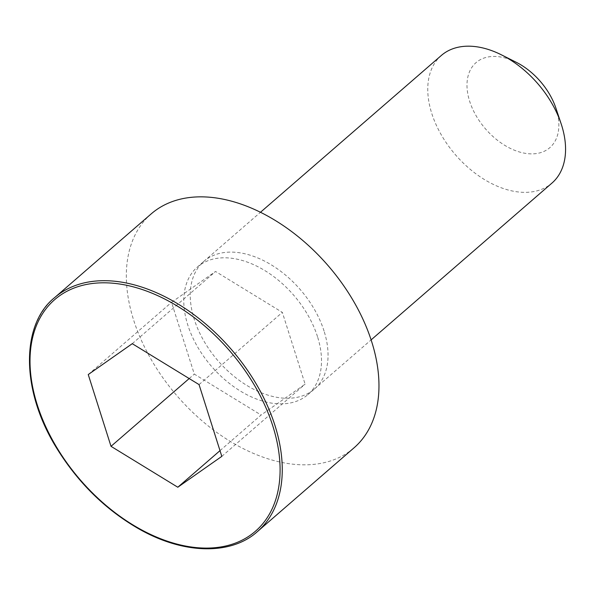 <?xml version="1.0" encoding="UTF-8"?>
<svg xmlns="http://www.w3.org/2000/svg" width="595" height="595" viewBox="0 0 595 595"><rect width="100%" height="100%" fill="white"/><g stroke="black" fill="none" stroke-linecap="round" stroke-linejoin="round"><path stroke-width="0.45" stroke-dasharray="2.98 2.23" d="M317.522 336.711A84.386 54.353 -130.9 0 0 262.685 269.304A84.386 54.353 -130.9 0 0 197.183 267.222A84.386 54.353 -130.9 0 0 211.567 366.438A84.386 54.353 -130.9 0 0 307.749 394.738A84.386 54.353 -130.9 0 0 317.522 336.711M151.227 213.858A154.812 99.722 -130.9 0 0 177.295 396.158A154.812 99.722 -130.9 0 0 354.055 447.804M441.341 55.461A84.445 54.39 -130.9 0 0 455.562 154.893A84.445 54.39 -130.9 0 0 551.974 183.067M516.11 62.215A56.294 36.265 -130.9 0 0 467.09 88.239A56.294 36.265 -130.9 0 0 522.276 152.729A56.294 36.265 -130.9 0 0 556.206 109.078A56.294 36.265 -130.9 0 0 555.886 108.097M220.001 450.646L261.093 415.02L305.109 384.154L282.342 312.375L215.554 271.469L171.538 302.334L194.305 374.106L261.093 415.02M221.816 456.365L305.109 384.154M199.05 384.593L282.342 312.375M132.261 343.687L215.554 271.469M88.246 374.553L171.538 302.334M189.18 378.554L194.305 374.106M324.067 331.073A84.445 54.39 -130.9 0 0 269.342 263.704A84.445 54.39 -130.9 0 0 203.832 261.384A84.445 54.39 -130.9 0 0 203.654 261.54A84.445 54.39 -130.9 0 0 218.053 360.823A84.445 54.39 -130.9 0 0 314.294 389.145A84.445 54.39 -130.9 0 0 314.465 388.989A84.445 54.39 -130.9 0 0 324.067 331.073M54.517 297.708A154.812 99.722 -130.9 0 0 80.593 480.001A154.812 99.722 -130.9 0 0 257.352 531.647M307.749 394.738L314.294 389.145M197.183 267.222L203.654 261.54M314.465 388.989L371.109 339.886M203.832 261.384L260.469 212.281"/><path stroke-width="0.89" d="M257.352 531.647L354.055 447.804A154.812 99.722 -130.9 0 0 371.667 341.619A154.812 99.722 -130.9 0 0 271.335 218.112A154.812 99.722 -130.9 0 0 151.227 213.858L54.517 297.708C21.539 323.97 19.918 389.383 56.994 448.675C78.235 482.835 105.337 509.469 138.3 528.561C184.77 555.299 231.946 554.696 257.352 531.647A154.812 99.722 -130.9 0 0 274.957 425.462A154.812 99.722 -130.9 0 0 174.625 301.955A154.812 99.722 -130.9 0 0 54.517 297.708M371.109 339.886L551.974 183.067A84.445 54.39 -130.9 0 0 561.583 125.143A84.445 54.39 -130.9 0 0 561.1 123.671A84.445 54.39 -130.9 0 0 501.429 54.844A84.445 54.39 -130.9 0 0 441.341 55.461L260.469 212.281M561.1 123.671L555.886 108.097A56.294 36.265 -130.9 0 0 516.11 62.215L501.429 54.844M177.801 487.231L221.816 456.365L199.05 384.593L132.261 343.687L88.246 374.553L111.012 446.324L177.801 487.231L220.001 450.646M111.012 446.324L189.18 378.554M272.86 426.139A153.257 98.718 -130.9 0 0 59.805 295.633A153.257 98.718 -130.9 0 0 132.432 524.604A153.257 98.718 -130.9 0 0 272.86 426.139"/></g></svg>
